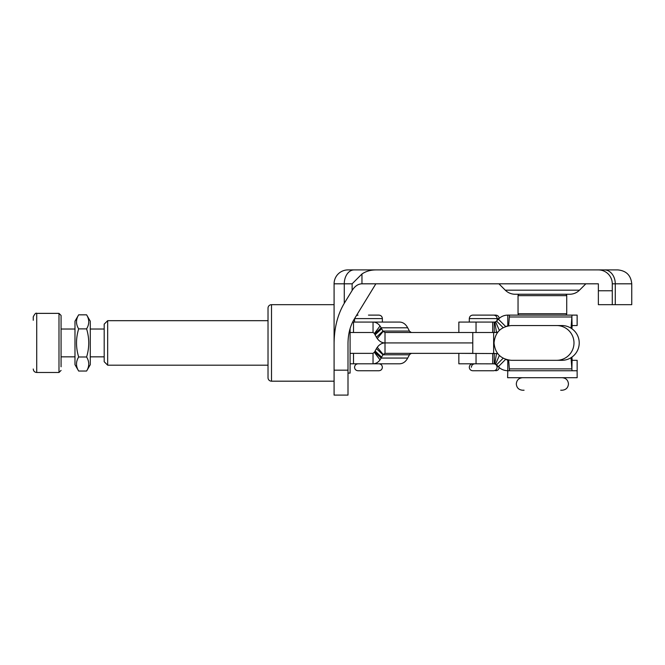 <?xml version="1.0" encoding="UTF-8"?>
<svg xmlns="http://www.w3.org/2000/svg" width="665" height="665" viewBox="0 0 665 665"><rect width="100%" height="100%" fill="white"/><g stroke="black" fill="none" stroke-linecap="round" stroke-linejoin="round"><path stroke-width="1" d="M350.089 328.585L350.089 373.09L348.003 373.09M498.916 283.814L505.275 290.173A13.907 13.907 0 0 0 515.109 294.246L569.656 294.246A13.907 13.907 0 0 0 579.489 290.173L585.848 283.814M334.088 304.678L271.503 304.678A3.475 3.475 0 0 0 268.02 308.161L268.02 377.703A3.475 3.475 0 0 0 271.503 381.186L334.088 381.186M615.275 304.678L615.275 283.814L631.75 283.814L631.75 304.678L598.367 304.678L598.367 283.814L361.959 283.814L361.959 273.98L352.126 283.814L334.088 283.814A13.907 13.907 0 0 1 348.003 269.907L375.866 269.907C370.472 269.973 365.841 271.328 361.959 273.98M375.816 269.907L348.003 269.907A13.907 13.907 0 0 0 334.088 283.814L334.088 395.093L348.003 395.093L348.003 343.439C348.094 334.096 350.131 326.066 354.113 319.35L352.616 322.068L353.506 322.068L353.506 332.5L373.04 332.5L373.04 322.068L353.506 322.068M598.367 290.771L612.274 290.771L612.274 283.814A13.907 13.907 0 0 0 598.367 269.907L375.866 269.907M598.367 269.907L617.843 269.907C626.289 270.73 630.927 275.368 631.75 283.814M612.274 290.771L612.274 304.678M334.088 343.439C334.246 327.862 337.637 314.478 344.279 303.29L352.126 290.472C354.869 286.133 358.144 283.913 361.959 283.814M354.113 319.35L375.866 283.814M348.003 269.907A13.907 13.907 0 0 0 335.185 278.419A13.907 13.907 0 0 1 348.003 269.907M374.628 351.935L373.04 353.364L373.04 363.797L399.574 363.797C402.99 363.68 405.7 361.768 407.695 358.061L381.17 358.061A69.542 35.544 133.1 0 1 381.635 357.122L375.093 350.995A69.542 35.544 133.1 0 0 374.628 351.935L381.17 358.061L380.031 359.898C378.094 362.442 375.758 363.747 373.04 363.797L350.089 363.797M407.695 358.061L409.449 354.794A3.475 2.693 90 0 1 409.673 354.453L411.394 353.364M375.093 350.995L376.407 348.668A13.907 10.781 -90 0 1 377.279 347.305L383.165 354.453A3.475 2.693 -90 0 0 382.949 354.794L376.407 348.668M381.635 357.122L382.949 354.794L409.449 354.794M516.688 325.542L511.427 325.542C500.87 326.573 495.076 332.375 494.045 342.932L494.045 342.932C495.068 353.489 500.87 359.291 511.427 360.322L511.452 360.322M497.91 353.871A13.907 13.899 -90 0 0 496.497 353.556L458.85 353.364L458.85 363.797L476.04 363.797L476.04 353.364M385.01 353.364L385.01 342.932L472.773 342.932L385.01 342.932L385.01 332.5L472.773 332.5L472.773 353.364L385.01 353.364L383.165 354.453M385.01 332.5L383.165 331.411L377.279 338.56C379.391 341.411 381.968 342.866 385.01 342.932C381.968 342.999 379.391 344.453 377.279 347.305M374.42 352.392L380.031 359.898M350.089 353.364L373.04 353.364L353.506 353.364L353.506 363.797M407.695 327.803L381.17 327.803A69.542 35.544 -133.1 0 0 381.635 328.734L375.093 334.869A69.542 35.544 -133.1 0 1 374.628 333.93L381.17 327.803L380.031 325.966C378.094 323.423 375.758 322.118 373.04 322.068L399.574 322.068C402.99 322.184 405.7 324.096 407.695 327.803L409.449 331.07A3.475 2.693 -90 0 0 409.673 331.411L411.394 332.5M375.093 334.869L376.407 337.197A13.907 10.781 90 0 0 377.279 338.56M381.635 328.734L382.949 331.07L376.407 337.197M497.52 332.5L494.236 332.5L497.52 332.5M383.165 331.411A3.475 2.693 90 0 1 382.949 331.07L409.449 331.07M374.628 333.93L374.42 333.473L380.031 325.966M374.42 333.473L373.04 332.5L350.089 332.5M61.072 366.797L61.072 315.459L58.985 313.373L58.985 372.491L61.072 370.405M33.25 369.009C33.474 371.145 34.638 372.3 36.725 372.491L36.725 313.373C35.952 312.641 34.788 313.797 33.25 316.856L33.25 320.272M508.683 360.098L509.34 368.884A13.907 0.599 90 0 0 509.639 370.754L577.12 370.754L577.154 377.703L507.611 377.703L507.786 370.754C503.762 370.53 500.62 369.175 498.351 366.673A27.822 0.848 45 0 0 496.58 364.811L495.591 364.088A3.475 3.475 -90 0 0 494.777 363.846L476.04 363.797M509.34 368.884L571.875 368.884A13.907 0.599 -90 0 0 572.174 370.754L513.239 370.754M511.427 325.542L561.85 325.542A17.39 17.373 90 0 1 579.223 342.932A17.39 17.373 90 0 1 561.85 360.322L511.427 360.322M508.683 325.767L509.34 316.981A13.907 0.599 -90 0 1 509.639 315.11L572.174 315.11A13.907 0.599 90 0 0 571.875 316.981L571.036 328.178M571.892 328.743L572.174 325.542L577.12 325.542L577.12 315.11L559.074 315.11M509.889 315.11L513.239 315.11M509.864 315.11L507.786 315.11C504.103 315.168 500.953 316.532 498.351 319.183A27.822 0.848 -45 0 1 496.58 321.054L503.156 327.637M508.7 325.542L505.716 326.565L498.351 319.183M507.786 315.11L507.786 325.542M476.04 322.068L458.85 322.068L458.85 332.5L476.04 332.5L476.04 322.068L494.236 322.068L494.236 332.5L476.04 332.5M496.58 321.054L495.591 321.777L499.357 330.422M495.591 321.777A3.475 3.475 90 0 1 494.777 322.018L496.497 332.309L494.236 332.5M497.91 331.993A13.907 13.899 90 0 1 496.497 332.309M494.777 322.018L494.236 322.068M577.154 360.322L577.154 370.754L577.12 360.322L572.174 360.322L571.892 357.122M508.7 360.322L507.786 360.322L507.786 370.754L509.864 370.754M503.156 358.227L496.58 364.811M507.786 360.322L505.716 359.3L498.351 366.673M494.236 353.364L494.236 363.797M499.357 355.443L495.591 364.088M496.497 353.556L494.777 363.846M572.1 359.856L571.875 368.884L571.036 357.687M485.3 315.11L495.733 315.11C497.844 315.318 499.008 316.482 499.207 318.593M474.868 315.11L493.638 315.11C495.749 315.318 496.913 316.482 497.112 318.593L469.299 318.593L469.299 322.068M107.664 365.185L104.189 361.71L104.189 324.154L107.664 320.68L107.664 365.185L268.02 365.185M107.664 320.68L268.02 320.68M525.691 294.246L519.432 294.246A1.388 1.388 0 0 0 518.043 295.642L518.043 313.722A1.388 1.388 0 0 0 519.432 315.11M518.043 313.722L566.721 313.722A1.388 1.388 0 0 1 565.333 315.11M559.074 294.246L565.333 294.246A1.388 1.388 0 0 1 566.721 295.642L518.043 295.642M566.721 313.722L566.721 295.642M493.638 363.797C495.749 364.004 496.913 365.16 497.112 367.271C496.913 369.383 495.749 370.546 493.638 370.754L472.773 370.754C470.662 370.546 469.507 369.383 469.299 367.271C469.507 365.16 470.662 364.004 472.773 363.797M469.299 318.593C469.507 316.482 470.662 315.318 472.773 315.11L483.206 315.11M368.46 315.11L378.892 315.11L368.46 315.11M378.892 363.797C381.012 364.004 382.167 365.16 382.375 367.271C382.167 369.383 381.012 370.546 378.892 370.754L358.028 370.754C355.916 370.546 354.761 369.383 354.553 367.271C354.761 365.16 355.916 364.004 358.028 363.797M74.979 321.195L74.979 364.669L78.661 371.037C75.802 366.365 75.802 361.685 78.661 356.989C75.802 347.645 75.802 338.277 78.661 328.876C75.802 324.204 75.802 319.524 78.661 314.828L74.979 321.195M86.6 371.037C89.451 366.34 89.451 361.66 86.6 356.989C89.451 347.645 89.451 338.277 86.6 328.876C89.451 324.179 89.451 319.499 86.6 314.828L90.282 321.195L90.282 364.669L86.6 371.037L78.661 371.037M86.6 314.828L78.661 314.828M86.6 328.876L78.661 328.876M86.6 356.989L78.661 356.989M524.07 390.222L522.565 390.222C518.758 389.856 516.672 387.77 516.306 383.963C516.672 380.164 518.758 378.077 522.565 377.703M562.208 377.703C566.006 378.077 568.093 380.164 568.459 383.963C568.093 387.77 566.006 389.856 562.208 390.222L560.695 390.222M505.275 290.173L579.489 290.173M271.503 304.678L271.503 381.186M604.36 269.907A13.907 10.914 90 0 1 615.275 283.814L612.274 283.814M352.126 290.472L352.126 283.814M344.279 303.29L344.279 283.814A13.907 9.834 90 0 1 354.113 269.907M348.003 370.172L334.088 370.172M556.613 360.322A17.39 17.373 -90 0 0 573.986 342.932A17.39 17.373 -90 0 0 556.613 325.542M492.699 332.5L492.699 322.068M572.1 326.008L571.875 316.981L509.34 316.981M492.699 363.797L492.699 353.364M498.95 318.593L497.112 318.593L497.112 320.488M378.892 315.11C381.012 315.318 382.167 316.482 382.375 318.593L354.578 318.593M36.725 372.491L58.985 372.491M61.072 356.839L74.979 356.839M90.282 356.839L104.189 356.839M61.072 329.025L74.979 329.025M90.282 329.025L104.189 329.025M36.725 313.373L58.985 313.373M577.154 325.542L577.154 315.11M499.207 367.271C499.008 369.383 497.844 370.546 495.733 370.754M471.394 367.271C471.601 365.16 472.757 364.004 474.868 363.797M493.638 332.5L493.638 353.364M382.375 318.593L382.375 322.068M354.553 318.626L354.553 322.068M356.482 315.476L358.028 315.11"/></g></svg>

